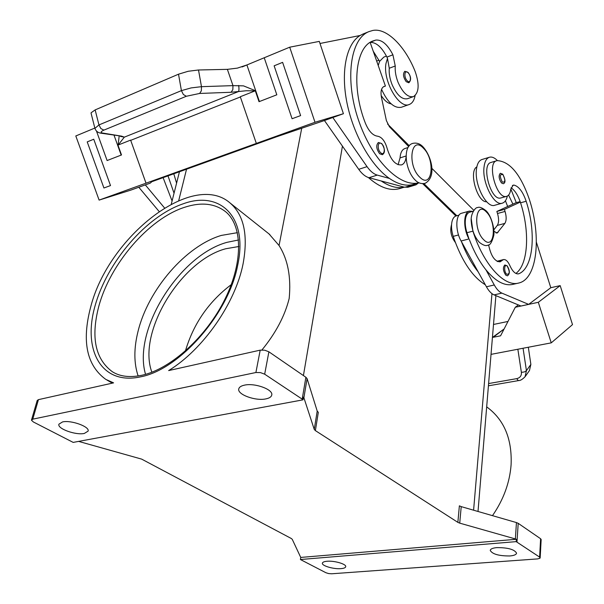<?xml version="1.0" encoding="UTF-8"?>
<svg xmlns="http://www.w3.org/2000/svg" width="604" height="604" viewBox="0 0 604 604"><rect width="100%" height="100%" fill="white"/><g stroke="black" fill="none" stroke-linecap="round" stroke-linejoin="round"><path stroke-width="0.91" d="M502.354 203.155L494.804 205.247C486.718 208.629 474.412 185.088 476.42 169.633C477.054 163.986 478.866 160.634 481.833 159.554L489.353 157.267C486.401 158.339 484.619 161.698 484 167.361C482.052 182.869 494.344 206.53 502.354 203.155C504.763 202.378 506.431 200.015 507.352 196.066M501.448 182.937C498.813 178.731 498.436 175.515 500.331 173.28L502.785 174.209C505.525 179.728 505.691 182.906 503.291 183.744L501.448 182.937M373.415 51.514L379.576 61.389L383.797 57.108L386.424 56.096M379.576 61.389L378.247 65.421M415.107 95.583C414.208 100.332 412.29 103.284 409.353 104.454C399.297 109.505 382.634 80.77 385.986 63.488L387.489 58.354L389.263 68.244C388.855 73.363 389.806 78.86 392.124 84.734C396.881 95.115 402 99.781 407.474 98.724L413.453 96.61C419.002 92.842 419.599 84.545 415.242 71.725C405.344 46.402 386.575 27.459 372.706 30.479L368.938 31.619C350.32 38.769 344.642 79.267 358.315 119.562C371.754 159.932 400.075 187.912 418.927 182.74M404.831 71.287C402.717 73.688 403.17 77.153 406.198 81.683L408.848 82.778C411.407 80.128 411.158 76.685 408.115 72.465L404.831 71.287M406.114 156.814C405.646 161.223 404.129 163.918 401.584 164.892C395.484 165.398 390.667 159.901 387.134 148.395C385.027 141.094 381.856 137.025 377.621 136.21C372.827 135.583 368.734 131.219 365.352 123.118C351.083 86.772 355.401 46.923 372.872 40.989L375.847 40.068C381.902 39.585 387.587 44.492 392.91 54.798L395.258 65.987C394.865 71.113 395.824 76.625 398.142 82.529C402.898 92.956 408.002 97.652 413.453 96.61M379.644 153.741C376.277 148.931 375.862 145.187 378.406 142.499L381.773 143.578C385.126 149.007 385.322 152.721 382.377 154.715L379.644 153.741M120.407 136.383L124.333 137.153L118.127 145.051L119.147 136.164M231.068 92.269L232.827 89.694L232.978 85.632L201.472 86.674L201.343 90.826L199.63 93.454L231.068 92.269L246.357 90.743L255.092 90.879L240.279 96.738L256.338 143.42L146.025 183.186L130.615 140.113L118.127 145.051M259.418 101.54L246.9 64.96L237.402 68.116L227.376 69.354L232.978 85.632L243.495 85.866L255.235 90.623L259.025 101.691L276.821 94.798L264.227 57.765L289.709 47.195L315.001 122.272L256.338 143.42L240.362 96.98L130.698 140.339M178.512 74.194L181.419 90.63L98.958 124.93L95.145 109.905L178.512 74.194L188.199 71.272L198.512 69.989L201.472 86.674L191.143 87.912L181.419 90.63L183.352 94.511L186.342 96.263L199.63 93.454M95.145 109.905L91.113 112.767L91.091 113.288L94.926 128.388M103.896 130.124L100.86 128.561L98.958 124.93L94.919 128.358C95.877 131.098 97.863 132.706 100.891 133.182L102.748 133.069C100.287 132.54 100.664 131.559 103.896 130.124L186.342 96.263M455.31 242.415C451.037 236.587 449.791 230.63 451.573 224.545M488.606 244.877C490.946 255.975 494.782 261.623 500.112 261.826L503.479 259.577C505.774 259.267 507.904 261.268 509.859 265.571C512.569 271.498 515.454 274.254 518.526 273.839L519.062 273.65C533.483 267.61 536.375 232.457 526.159 201.26C522.883 191.747 518.828 186.357 514.012 185.103L513.106 185.171L510.773 189.263C510.221 193.242 508.855 195.598 506.68 196.345L506.273 196.436C496.511 199.169 486.65 162.846 496.609 160.762L497.296 160.619C509.957 161.472 520.648 174.42 529.376 199.456C541.69 236.911 537.213 279.146 518.708 283.034C504.453 287.3 483.472 264.597 472.909 231.151L471.256 218.844M506.68 196.345L500.565 198.029C490.742 200.777 480.912 164.575 490.924 162.476L496.609 160.762M472.6 211.385L469.376 211.098C463.374 212.283 463.079 228.697 468.991 238.935L466.945 232.729C465.314 227.474 464.854 222.695 465.578 218.399C466.28 214.918 467.647 212.85 469.693 212.193L473.226 211.211M486.658 201.766C477.311 202.665 468.432 171.219 476.835 166.893M485.314 284.778C472.313 276.783 461.599 260.649 453.196 236.368C451.566 231.158 451.128 226.409 451.883 222.136C452.607 218.678 454.004 216.617 456.065 215.953L459.025 215.137M505.79 275.167C502.996 270.803 502.679 267.406 504.831 264.975L507.118 265.775C509.957 270.449 510.07 273.801 507.466 275.832L505.79 275.167M529.436 370.569L530.871 364.408L526.439 370.66L523.064 348.251M525.027 376.805L526.439 370.66L524.378 371.958L521.38 372.343C521.66 375.726 520.097 377.832 516.707 378.648L518.141 380.452L518.844 380.528M138.135 375.975C133.831 363.17 133.794 348.304 138.029 331.377C148.222 289.444 185.889 245.843 221.358 235.417L237.425 232.668M231.272 284.62C208.72 301.645 193.423 323.797 185.39 351.067M238.867 246.5L225.715 248.757C180.943 260.505 137.01 332.547 151.876 372.207M457.862 522.362L459.727 523.139L461.214 506.628L459.372 505.835L457.862 522.362L315.386 430.614L318.316 412.321L317.206 411.075L307.096 378.648L305.888 377.258L302.196 399.146L303.019 399.84L73.182 442.4L33.409 421.992L31.521 420.293L32.759 419.161L38.437 399.644L113.582 382.868L105.813 379.395C86.674 365.48 81.623 341.381 90.66 307.096C108.222 237.062 192.54 170.479 229.913 202.853C243.963 214.843 248.35 235.198 243.065 263.925C235.394 303.087 203.193 349.474 168.644 370.584L260.203 350.146L255.9 372.517L260.445 372.6L264.673 374.186L268.893 351.807L264.711 350.199L260.203 350.146M269.022 233.922L279.056 245.511C287.874 259.486 291.241 277.145 289.18 298.497C284.839 315.922 275.764 333.068 261.962 349.95M486.681 406.824L490.033 409.489C505.125 422.181 512.139 440.641 511.09 464.884C509.708 482.762 503.502 499.689 492.486 515.65M516.986 542.052L518.202 523.328L516.443 522.573L515.371 538.942L516.345 539.281L516.194 541.637L539.606 557.099L539.961 558.247L537.62 558.904L331.717 573.777L328.644 573.574L325.911 572.728L300.422 559.531L300.739 557.432L292.23 539.281L291.309 538.504L141.661 459.123L78.626 441.396M303.019 399.84L303.487 397.085L303.887 397.749L314.254 429.399L315.386 430.614M38.437 399.644L37.206 400.452L31.521 419.939M496.843 547.617C507.889 547.571 514.465 549.413 516.556 553.151C516.277 554.653 514.027 555.589 509.806 555.967C498.829 555.982 492.305 554.125 490.244 550.41C490.508 548.938 492.705 548.009 496.843 547.617M62.506 421.939C71.061 419.848 90.019 426.734 88.086 431.143L84.341 433.438C75.779 435.416 57.055 428.666 58.913 424.182L62.506 421.939M326.998 561.267C334.314 560.527 346.53 564.091 345.714 566.703C345.48 567.737 343.902 568.387 340.988 568.636C333.672 569.323 321.607 565.812 322.377 563.177C322.612 562.165 324.152 561.524 326.998 561.267M244.469 385.148C254.812 382.694 273.499 389.55 271.747 395.046C271.317 396.911 269.346 398.195 265.836 398.897C255.484 401.207 237.078 394.488 238.769 388.908C239.192 387.126 241.094 385.873 244.469 385.148M305.888 377.258L268.893 351.807M302.196 399.146L264.673 374.186M455.877 216.013L422.724 183.692M516.194 541.637L300.407 559.515M540.165 557.862L541.161 539.538L540.61 538.745L539.606 557.099M518.202 523.328L540.61 538.745M516.345 539.281L300.739 557.432M515.371 538.942L459.727 523.139M461.214 506.628L516.443 522.573M255.9 372.517L32.759 419.161M528.326 347.24L530.871 364.408M492.426 337.447L504.098 328.984L493.211 337.289L500.58 335.816L515.303 307.247L538.315 302.294L560.187 285.624L572.501 324.612L551.248 342.861L491.022 354.374M493.498 324.469L507.979 321.456M560.187 285.624L550.803 287.708L536.39 242.227M478.126 271.785C471.694 263.812 466.145 253.778 461.479 241.676L486.424 286.779C488.795 291 491.354 293.703 494.08 294.888L521.003 306.032L528.659 304.386L550.803 287.708M515.303 307.247L518.406 304.952M538.315 302.294L551.248 342.861M528.659 304.386L501.894 293.129C499.183 291.936 496.639 289.21 494.268 284.975L485.994 269.897C479.576 261.872 474.034 251.785 469.368 239.622M518.292 283.133L512.871 284.371C504.529 286.213 495.567 281.388 485.994 269.897M493.823 229.882L497.273 225.413C498.934 222.733 499.017 218.761 497.5 213.491L496.85 211.453L515.854 202.778L520.157 201.6M461.479 241.676L461.101 240.988C455.174 230.811 455.522 214.458 461.569 213.257L469.376 211.098M496.85 211.453L504.408 209.399L505.057 211.445C506.575 216.738 506.514 220.724 504.861 223.404L497.1 233.084L493.913 231.204M515.884 273.438C528.258 264.529 530.01 231.785 520.55 202.793L520.323 202.091L504.408 209.399M496.994 261.268L503.479 259.577M507.67 206.515L505.427 200.792M512.902 204.122L508.598 195.069M510.81 188.961L516.292 202.657M520.323 202.091C517.892 195.107 514.804 190.328 511.075 187.761M100.664 133.144L121.63 136.157L124.333 137.153L238.429 91.574C239.063 90.532 239.131 88.494 238.633 85.466M198.512 69.989L227.376 69.354M300.618 115.59L282.612 62.363L300.618 115.598L292.087 118.731L300.618 115.598M107.112 160.543L96.481 131.083L107.112 160.543L121.502 154.964L117.908 144.96M246.9 64.96L264.227 57.765M289.709 47.195L319.297 41.389L343.419 113.703L315.001 122.272M94.843 128.063L75.802 135.96L99.109 200.098L146.017 183.186L130.615 140.113M246.507 65.119L242.098 66.953M103.933 187.995L110.509 185.571L93.756 139.237L87.218 141.895L103.926 187.995L110.502 185.579L93.748 139.237M159.056 211.415L138.799 187.255L150.253 183.133L151.853 181.691L276.451 136.829L324.439 120.521L358.723 169.324C361.992 173.899 365.412 176.693 368.976 177.704L381.2 180.974C389.542 186.591 397.228 188.652 404.235 187.142L381.2 180.974M319.999 43.48L360.105 35.493C346.379 43.767 340.558 71.446 347.028 103.156C353.453 134.858 371.301 165.941 389.421 178.429L377.258 175.1C373.717 174.073 370.312 171.257 367.043 166.651L332.819 117.516L343.419 113.703M282.612 62.363L274.133 65.813L292.087 118.739M324.439 120.521L332.819 117.516L324.439 120.521M164.492 207.912L145.315 184.907L130.743 190.147L99.109 200.098M163.103 177.644L172.08 200.996M370.146 42.408L385.42 86.078L383.963 86.493C381.267 87.935 380.429 91.574 381.464 97.425L386.379 120.589L389.421 126.734L408.689 146.568M408.115 147.497L404.801 148.576C402.007 149.671 400.422 152.782 400.044 157.916L398.081 164.733M418.678 182.846L415.952 184.824L412.343 184.696L418.965 182.755M404.235 187.142L407.874 187.263L415.952 184.824M383.283 86.863L385.42 86.078M389.421 178.429C397.734 184.092 405.375 186.183 412.343 184.696M370.252 42.393C376.232 42.25 381.788 47.157 386.93 57.101L387.489 58.354M363.329 33.892L360.105 35.493M381.139 95.485C384.386 100.528 387.738 103.322 391.173 103.88M368.342 177.516C379.916 187.701 390.471 191.362 399.991 188.486L404.348 187.172M456.828 215.741L423.917 183.624M473.823 210.32L431.8 168.282M409.301 145.775L387.587 124.054M381.569 89.354C387.73 102.657 394.359 108.614 401.449 107.233L409.202 104.515M167.995 175.877L174.043 193.197M176.579 183.148L173.793 173.793M497.432 160.604C494.54 157.667 491.845 156.557 489.353 157.267M486.348 211.936C497.115 222.038 494.684 251.045 483.804 239.833C472.645 229.58 475.552 200.09 486.348 211.936M238.565 239.977L227.127 242.302C179.479 255.152 132.344 330.048 145.541 374.337M502.271 182.008C499.561 176.398 499.765 173.922 502.898 174.579C505.593 180.158 505.389 182.635 502.271 182.008M408.206 72.842C404.657 68.803 403.48 76.995 407.104 80.642C410.667 84.635 411.792 76.474 408.206 72.842M423.419 148.214C411.067 134.715 406.9 165.292 419.742 177.146C432.215 189.943 435.771 159.864 423.419 148.214M395.258 65.987L389.263 68.244M381.894 144.039C378.021 140.007 376.647 149.052 380.603 152.638C384.484 156.602 385.805 147.602 381.894 144.039M506.635 274.224C503.623 271.521 504.302 263.11 507.262 266.221C510.033 271.762 509.821 274.427 506.635 274.224M98.739 306.553C110.094 263.827 148.773 218.822 184.439 207.346C200.898 201.94 214.503 203.306 225.254 211.453C242.03 224.386 243.918 260.566 225.239 298.603C206.802 336.541 170.668 369.119 141.955 375.25C130.034 377.742 120.226 376.609 112.525 371.853C95.319 359.274 90.728 337.508 98.739 306.553M140.566 376.851C179.501 369.678 228.629 313.635 237.644 265.458C248.448 216.7 220.037 190.2 183.186 203.805C146.402 216.232 107.255 261.789 95.062 305.851C82.386 349.935 101.23 385.518 140.566 376.851M317.206 411.075L314.254 429.399M303.887 397.749L307.096 378.648M491.966 293.65L473.596 510.199M342.43 146.13L303.419 375.56M186.538 169.203L178.724 200.581M301.706 128.327L279.056 245.511M517.855 349.248L521.38 372.343M516.707 378.648L488.606 383.555M461.101 240.988L468.991 238.935M486.424 286.779L494.268 284.975M494.08 294.888L501.894 293.129M497.5 213.491L505.057 211.445M497.273 225.413L504.861 223.404M496.005 232.97L497.96 232.464M458.527 234.956L453.196 236.368M508.742 206.024L507.609 206.334M472.909 231.151L466.945 232.729M502.083 260.513L497.651 261.592M519.062 273.65L517.87 273.929M526.159 201.26L520.55 202.793M514.012 185.103L512.358 185.571M121.63 136.157L102.748 133.069M114.088 135.341L121.185 155.092M368.976 177.704L377.258 175.1M404.74 187.278L412.842 184.832M358.723 169.324L367.043 166.651M383.782 86.576L384.235 86.41M379.01 60.143L376.722 61.027M406.122 155.968L400.044 157.916M375.847 40.068L370.456 42.212M392.91 54.798L386.93 57.101M425.073 183.359C421.207 184.077 417.915 182.974 415.174 180.037C404.99 170.192 402.551 145.934 412.774 143.382C416.684 142.521 420.12 143.699 423.072 146.923C431.082 155.553 437.273 176.662 425.073 183.359M487.534 245.262C489.935 245.602 492.034 242.234 493.838 235.16C494.767 229.226 491.452 215.688 485.963 210.668C481.977 207.587 479.168 206.583 477.538 207.648C475.944 206.734 470.259 213.688 471.256 221.608C471.943 230.26 474.676 237.198 479.44 242.423C483.14 245.224 485.835 246.168 487.534 245.262M529.527 370.441L525.17 376.609M488.417 385.813L518.768 380.55C520.369 380.641 522.49 379.35 525.118 376.677L525.118 376.677M229.913 202.853L269.837 234.571M171.302 204.069L179.456 171.755M106.863 379.999L112.314 383.155M112.525 371.853L113.469 372.404M478.013 511.475L495.892 295.635M368.938 31.619L362.891 34.066"/></g></svg>
